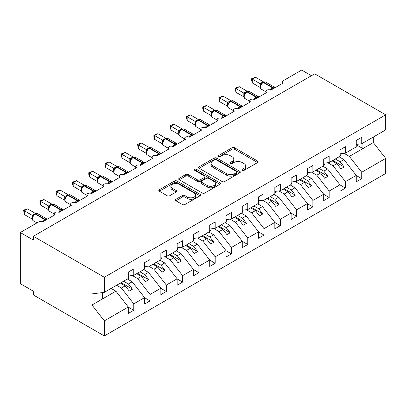 <?xml version="1.0" encoding="UTF-8"?>
<svg xmlns="http://www.w3.org/2000/svg" width="406" height="406" viewBox="0 0 406 406"><rect width="100%" height="100%" fill="white"/><g stroke="black" fill="none" stroke-linecap="round" stroke-linejoin="round"><path stroke-width="0.61" d="M242.245 170.383A1.264 0.731 0 0 0 244.036 170.383L257.622 162.537A1.807 1.045 0 0 0 258.155 161.801A1.807 1.045 0 0 0 257.622 161.06L234.607 147.774A1.807 1.045 0 0 0 232.049 147.774L218.464 155.615A1.264 0.731 0 0 0 218.093 156.132A1.264 0.731 0 0 0 218.464 156.65A1.264 0.731 0 0 0 220.255 156.65L222.011 155.635A5.785 3.339 0 0 1 230.197 155.635L232.115 156.741A5.785 3.339 0 0 1 233.81 159.106A5.785 3.339 0 0 1 232.115 161.466L230.354 162.481A1.264 0.731 0 0 0 229.984 162.999A1.264 0.731 0 0 0 230.354 163.516A1.264 0.731 0 0 0 232.146 163.516L233.902 162.501A5.785 3.339 0 0 1 242.088 162.501L244.006 163.608A5.785 3.339 0 0 1 245.701 165.968A5.785 3.339 0 0 1 244.006 168.333L242.245 169.348A1.264 0.731 0 0 0 241.874 169.865A1.264 0.731 0 0 0 242.245 170.383L242.245 169.348M175.915 199.3A1.807 1.045 0 0 0 175.387 200.041A1.807 1.045 0 0 0 175.915 200.777L182.375 204.507A1.807 1.045 0 0 0 184.933 204.507L200.021 195.793A1.807 1.045 0 0 0 200.549 195.058A1.807 1.045 0 0 0 200.021 194.317L177.006 181.03A1.807 1.045 0 0 0 174.448 181.03L159.36 189.739A1.807 1.045 0 0 0 158.827 190.48A1.807 1.045 0 0 0 159.36 191.216L167.155 195.722A1.807 1.045 0 0 0 169.713 195.722L176.174 191.992A1.807 1.045 0 0 0 176.701 191.256A1.807 1.045 0 0 0 176.174 190.515L172.306 188.282A4.836 2.791 0 0 1 170.885 186.308A4.836 2.791 0 0 1 173.875 183.73A4.836 2.791 0 0 1 179.147 184.334L194.296 193.083A4.836 2.791 0 0 1 195.712 195.058A4.836 2.791 0 0 1 192.728 197.636A4.836 2.791 0 0 1 187.455 197.032L184.933 195.57A1.807 1.045 0 0 0 182.375 195.57L175.915 199.3L175.915 200.777M356.26 144.414L361.731 143.734L385.7 129.895L385.7 114.817L314.706 73.826L33.328 236.282L33.328 240.042L20.3 232.521L38.864 221.803A2.766 1.594 0 0 1 42.772 221.803L55.145 214.657A2.766 1.594 0 0 1 54.338 213.531A2.766 1.594 0 0 1 56.043 212.054A2.766 1.594 0 0 1 59.053 212.399L71.431 205.258A2.766 1.594 0 0 1 70.619 204.127A2.766 1.594 0 0 1 72.329 202.655A2.766 1.594 0 0 1 75.338 203L87.711 195.854A2.766 1.594 0 0 1 86.904 194.728A2.766 1.594 0 0 1 88.609 193.251A2.766 1.594 0 0 1 91.619 193.596L103.997 186.455A2.766 1.594 0 0 1 103.185 185.324A2.766 1.594 0 0 1 104.895 183.852A2.766 1.594 0 0 1 107.905 184.197L120.283 177.052A2.766 1.594 0 0 1 119.471 175.925A2.766 1.594 0 0 1 121.176 174.448A2.766 1.594 0 0 1 124.19 174.798L136.563 167.653A2.766 1.594 0 0 1 135.756 166.521A2.766 1.594 0 0 1 137.461 165.049A2.766 1.594 0 0 1 140.471 165.394L152.849 158.249A2.766 1.594 0 0 1 152.037 157.122A2.766 1.594 0 0 1 153.742 155.65A2.766 1.594 0 0 1 156.757 155.995L169.129 148.85A2.766 1.594 0 0 1 168.323 147.723A2.766 1.594 0 0 1 170.028 146.246A2.766 1.594 0 0 1 173.037 146.591L185.415 139.446A2.766 1.594 0 0 1 184.603 138.319A2.766 1.594 0 0 1 186.308 136.847A2.766 1.594 0 0 1 189.323 137.192L201.696 130.047A2.766 1.594 0 0 1 200.889 128.92A2.766 1.594 0 0 1 202.594 127.443A2.766 1.594 0 0 1 205.603 127.788L217.981 120.648A2.766 1.594 0 0 1 217.169 119.516A2.766 1.594 0 0 1 218.88 118.044A2.766 1.594 0 0 1 221.889 118.39L234.262 111.244A2.766 1.594 0 0 1 233.455 110.117A2.766 1.594 0 0 1 235.16 108.641A2.766 1.594 0 0 1 238.17 108.986L250.548 101.845A2.766 1.594 0 0 1 249.741 100.713A2.766 1.594 0 0 1 251.446 99.242A2.766 1.594 0 0 1 254.455 99.587L266.833 92.441A2.766 1.594 0 0 1 266.021 91.314A2.766 1.594 0 0 1 267.727 89.838A2.766 1.594 0 0 1 270.741 90.188L270.624 89.817L274.821 87.391M385.7 114.817L104.322 277.268L33.328 236.282M222.138 181.548A1.807 1.045 0 0 0 224.696 181.548L239.784 172.834A1.807 1.045 0 0 0 240.316 172.098A1.807 1.045 0 0 0 239.784 171.357L216.768 158.071A1.807 1.045 0 0 0 214.211 158.071L199.123 166.78A1.807 1.045 0 0 0 198.595 167.521A1.807 1.045 0 0 0 199.123 168.257L222.138 181.548M195.22 170.652A1.264 0.731 0 0 1 196.504 170.835L196.504 169.327L219.905 182.837A1.807 1.045 0 0 1 220.433 183.578A1.807 1.045 0 0 1 219.905 184.314L204.812 193.028A1.807 1.045 0 0 1 202.259 193.028L179.239 179.736L179.239 178.259A1.807 1.045 0 0 0 178.711 179A1.807 1.045 0 0 0 179.239 179.736M179.239 178.259L185.699 174.534A1.807 1.045 0 0 1 188.257 174.534L197.59 179.924A1.807 1.045 0 0 0 200.148 179.924L204.431 177.447A1.807 1.045 0 0 0 204.959 176.711A1.807 1.045 0 0 0 204.431 175.971L194.713 170.363A1.264 0.731 0 0 1 194.342 169.845A1.264 0.731 0 0 1 195.124 169.17A1.264 0.731 0 0 1 196.504 169.327M104.322 277.268L104.322 292.35L128.291 278.511L128.291 272.081L133.762 268.919L133.762 275.349L128.291 276.034M133.762 275.349L144.577 269.107L144.577 262.677L150.047 259.52L150.047 265.95L144.577 266.63M150.047 265.95L160.857 259.708L160.857 253.278L166.328 250.116L166.328 256.546L160.857 257.231M166.328 256.546L177.143 250.304L177.143 243.874L182.614 240.717L182.614 247.147L177.143 247.827M182.614 247.147L193.423 240.905L193.423 234.475L198.894 231.313L198.894 237.749L193.423 238.429M198.894 237.749L209.709 231.506L209.709 225.071L215.18 221.915L215.18 228.345L209.709 229.025M215.18 228.345L225.99 222.102L225.99 215.672L231.466 212.516L231.466 218.946L225.99 219.626M231.466 218.946L242.275 212.703L242.275 206.273L247.746 203.112L247.746 209.542L242.275 210.227M247.746 209.542L258.561 203.299L258.561 196.869L264.032 193.713L264.032 200.143L258.561 200.823M264.032 200.143L274.842 193.901L274.842 187.47L280.313 184.309L280.313 190.739L274.842 191.424M280.313 190.739L291.127 184.497L291.127 178.067L296.598 174.91L296.598 181.34L291.127 182.02M296.598 181.34L307.408 175.098L307.408 168.668L312.879 165.506L312.879 171.936L307.408 172.621M312.879 171.936L323.694 165.694L323.694 159.264L329.164 156.107L329.164 162.537L323.694 163.217M329.164 162.537L339.974 156.295L339.974 149.865L345.445 146.708L345.445 153.138L339.974 153.818M128.291 307.129L133.762 310.285L133.762 303.855L144.577 297.613L132.199 281.779L127.413 279.018M116.598 285.261L121.389 288.027L133.762 303.855M144.577 297.725L150.047 300.887L150.047 294.457L160.857 288.214L148.484 272.38L143.694 269.614M132.315 275.532L137.67 278.623L150.047 294.457M160.857 288.326L166.328 291.483L166.328 285.053L177.143 278.81L164.765 262.981L159.979 260.216M148.601 266.128L153.955 269.224L166.328 285.053M177.143 278.922L182.614 282.084L182.614 275.654L193.423 269.411L181.051 253.577L176.265 250.817M164.882 256.729L170.236 259.82L182.614 275.654M193.423 269.523L198.894 272.68L198.894 266.25L209.709 260.007L197.331 244.179L192.545 241.413M181.167 247.33L186.521 250.421L198.894 266.25M209.709 260.119L215.18 263.281L215.18 256.851L225.99 250.609L213.617 234.775L208.831 232.014M197.448 237.926L202.802 241.017L215.18 256.851M225.99 250.72L231.466 253.877L231.466 247.447L242.275 241.205L229.903 225.376L225.112 222.61M213.734 228.527L219.088 231.618L231.466 247.447M242.275 241.321L247.746 244.478L247.746 238.048L258.561 231.806L246.183 215.972L241.397 213.211M230.014 219.123L235.373 222.214L247.746 238.048M258.561 231.917L264.032 235.079L264.032 228.644L274.842 222.402L262.469 206.573L257.678 203.807M246.3 209.724L251.654 212.815L264.032 228.644M274.842 222.518L280.313 225.675L280.313 219.245L291.127 213.003L278.749 197.169L273.964 194.408M262.586 200.32L267.94 203.416L280.313 219.245M291.127 213.114L296.598 216.276L296.598 209.846L307.408 203.604L295.035 187.77L290.244 185.004M278.866 190.921L284.22 194.012L296.598 209.846M307.408 203.716L312.879 206.872L312.879 200.442L323.694 194.2L311.316 178.371L306.53 175.605M295.152 181.518L300.506 184.613L312.879 200.442M323.694 194.312L329.164 197.473L329.164 191.043L339.974 184.801L327.601 168.967L322.816 166.206M311.432 172.119L316.787 175.209L329.164 191.043M339.974 184.913L345.445 188.069L345.445 181.639L356.26 175.397L356.26 181.827L361.731 178.67L361.731 172.24L385.7 158.401L385.7 173.479L104.322 335.935L33.328 294.944L33.328 291.183L20.3 283.662L20.3 232.521M327.718 162.72L333.072 165.81L345.445 181.639M282.307 83.509L282.307 81.91A2.766 1.594 180 0 0 283.114 83.042L270.741 90.188M361.731 143.734L361.731 137.304L356.26 140.461L356.26 146.896L345.445 153.138M356.26 175.514L361.731 178.67M343.999 153.316L349.358 156.406L361.731 172.24M311.448 75.709L301.678 70.065L283.114 80.784A2.766 1.594 180 0 0 282.307 81.91M104.322 292.35L91.949 293.888L91.949 305.023L115.918 291.183L111.127 288.417M115.918 291.183L128.291 307.012L128.291 313.447L133.762 310.285M150.047 300.887L144.577 304.043L144.577 297.613M166.328 291.483L160.857 294.644L160.857 288.214M182.614 282.084L177.143 285.24L177.143 278.81M198.894 272.68L193.423 275.841L193.423 269.411M215.18 263.281L209.709 266.438L209.709 260.007M231.466 253.877L225.99 257.039L225.99 250.609M247.746 244.478L242.275 247.635L242.275 241.205M264.032 235.079L258.561 238.236L258.561 231.806M280.313 225.675L274.842 228.837L274.842 222.402M296.598 216.276L291.127 219.433L291.127 213.003M312.879 206.872L307.408 210.034L307.408 203.604M329.164 197.473L323.694 200.63L323.694 194.2M345.445 188.069L339.974 191.231L339.974 184.801M91.949 305.023L104.322 320.852L128.291 307.012M104.322 320.852L104.322 335.935M121.389 288.027L125.165 285.844L129.235 291.051L132.493 289.173L128.423 283.961L132.199 281.779M120.379 283.078L125.165 285.844M123.632 281.201L128.423 283.961M137.67 278.623L141.45 276.44L145.521 281.652L148.779 279.77L144.703 274.563L148.484 272.38M136.66 273.68L141.45 276.44M139.918 271.797L144.703 274.563M153.955 269.224L157.731 267.041L161.801 272.248L165.059 270.371L160.989 265.159L164.765 262.981M152.945 264.276L157.731 267.041M156.203 262.398L160.989 265.159M170.236 259.82L174.017 257.637L178.087 262.849L181.345 260.967L177.27 255.76L181.051 253.577M169.226 254.877L174.017 257.637M172.484 252.994L177.27 255.76M186.521 250.421L190.297 248.239L194.372 253.445L197.626 251.568L193.555 246.356L197.331 244.179M185.512 245.473L190.297 248.239M188.77 243.595L193.555 246.356M202.802 241.017L206.583 238.84L210.653 244.047L213.911 242.164L209.841 236.957L213.617 234.775M201.797 236.074L206.583 238.84M205.05 234.191L209.841 236.957M219.088 231.618L222.864 229.436L226.939 234.643L230.192 232.765L226.122 227.558L229.903 225.376M218.078 226.67L222.864 229.436M221.336 224.792L226.122 227.558M235.373 222.214L239.149 220.037L243.219 225.244L246.478 223.361L242.407 218.154L246.183 215.972M234.363 217.271L239.149 220.037M237.617 215.393L242.407 218.154M251.654 212.815L255.435 210.633L259.505 215.845L262.763 213.962L258.688 208.755L262.469 206.573M250.644 207.872L255.435 210.633M253.902 205.989L258.688 208.755M267.94 203.416L271.715 201.234L275.786 206.441L279.044 204.563L274.974 199.351L278.749 197.169M266.93 198.468L271.715 201.234M270.183 196.59L274.974 199.351M284.22 194.012L288.001 191.83L292.071 197.042L295.329 195.159L291.254 189.952L295.035 187.77M283.21 189.069L288.001 191.83M286.469 187.186L291.254 189.952M300.506 184.613L304.282 182.431L308.352 187.638L311.61 185.76L307.54 180.548L311.316 178.371M299.496 179.665L304.282 182.431M302.754 177.787L307.54 180.548M316.787 175.209L320.567 173.027L324.638 178.239L327.896 176.356L323.821 171.149L327.601 168.967M315.777 170.266L320.567 173.027M319.035 168.383L323.821 171.149M333.072 165.81L336.848 163.628L340.923 168.835L344.176 166.957L340.106 161.745L343.882 159.568L356.26 175.397M332.062 160.862L336.848 163.628M335.32 158.985L340.106 161.745M343.882 159.568L339.096 156.802M349.358 156.406L373.322 142.572L385.7 158.401M356.26 144.749L362.903 148.586L362.903 143.059M373.322 137.04L373.322 142.572M102.368 299.004L102.368 292.594M332.844 160.411L344.176 166.957M316.558 169.815L327.896 176.356M300.278 179.213L311.61 185.76M283.992 188.617L295.329 195.159M267.711 198.016L279.044 204.563M251.426 207.42L262.763 213.962M235.145 216.819L246.478 223.361M218.859 226.223L230.192 232.765M202.579 235.622L213.911 242.164M186.293 245.021L197.626 251.568M170.007 254.425L181.345 260.967M153.727 263.824L165.059 270.371M137.441 273.228L148.779 279.77M121.161 282.627L132.493 289.173M242.752 170.561L244.006 169.835A5.785 3.339 0 0 0 245.701 167.475L245.701 165.968M233.81 159.106L233.81 160.609A5.785 3.339 0 0 1 232.115 162.968L230.862 163.694M257.597 162.552L234.607 149.276A1.807 1.045 0 0 0 232.049 149.276L218.971 156.828M239.763 172.849L216.768 159.573A1.807 1.045 0 0 0 214.211 159.573L199.148 168.272M236.591 172.616A1.264 0.731 0 0 0 236.962 172.098A1.264 0.731 0 0 0 236.591 171.581L216.388 159.918A1.264 0.731 0 0 0 214.596 159.918L212.744 160.989A5.785 3.339 0 0 0 211.049 163.349A5.785 3.339 0 0 0 212.744 165.709L226.553 173.682A5.785 3.339 0 0 0 234.734 173.682L236.591 172.616L236.591 174.118A1.264 0.731 0 0 0 236.962 173.601L236.962 172.098M211.049 163.349L211.049 164.851A5.785 3.339 0 0 0 212.744 167.216L212.744 165.709M236.591 174.118L234.734 175.189A5.785 3.339 0 0 1 226.553 175.189L212.744 167.216M179.264 179.751L185.699 176.037L185.699 174.534M204.959 176.711L204.959 178.214A1.807 1.045 0 0 1 204.431 178.955L200.148 181.426A1.807 1.045 0 0 1 197.59 181.426L188.257 176.037A1.807 1.045 0 0 0 185.699 176.037M196.504 170.835L219.879 184.329M207.278 185.517A4.836 2.791 0 0 0 212.546 186.121A4.836 2.791 0 0 0 215.535 183.537A4.836 2.791 0 0 0 214.114 181.563L208.78 178.483A1.807 1.045 0 0 0 206.223 178.483L201.939 180.954A1.807 1.045 0 0 0 201.406 181.695A1.807 1.045 0 0 0 201.939 182.431L207.278 185.517L207.278 187.019A4.836 2.791 0 0 0 212.546 187.623A4.836 2.791 0 0 0 215.535 185.045L215.535 183.537M201.406 181.695L201.406 183.197A1.807 1.045 0 0 0 201.939 183.938L201.939 182.431M207.278 187.019L201.939 183.938M195.712 195.058L195.712 196.56A4.836 2.791 0 0 1 192.728 199.138A4.836 2.791 0 0 1 187.455 198.534L184.933 197.077A1.807 1.045 0 0 0 182.375 197.077L175.94 200.792M170.885 186.308L170.885 187.811A4.836 2.791 0 0 0 172.306 189.785L172.306 188.282M176.148 192.008L172.306 189.785M199.996 195.809L177.006 182.533A1.807 1.045 0 0 0 174.448 182.533L159.38 191.231M339.974 154.28L340.629 155.199L339.974 155.574M340.629 155.199L339.974 155.868M252.309 82.931L251.588 80.256L251.588 78.754L252.309 79.17L255.562 77.287L263.423 81.824L260.165 83.707L252.309 79.17L252.309 82.931L260.109 87.432L260.109 83.672M263.21 82.225L265.651 82.073A3.958 2.289 120 0 0 263.672 82.271A0.924 0.533 -120 0 0 263.21 82.225L262.819 82.448A0.924 0.533 60 0 0 262.697 82.58L261.657 83.423L260.601 85.123A2.025 1.467 18 0 0 260.099 83.697M261.246 84.407L260.165 83.707M251.588 78.754L255.562 77.287M323.694 163.684L324.343 164.597L323.694 164.978M324.343 164.597L323.694 165.272M307.408 173.083L308.063 174.001L307.408 174.377M308.063 174.001L307.408 174.671M291.127 182.487L291.777 183.4L291.127 183.776M291.777 183.4L291.127 184.075M274.842 191.886L275.491 192.804L274.842 193.18M275.491 192.804L274.842 193.474M254.481 99.571L254.339 99.221L258.541 96.795M236.023 92.329L235.307 89.66L235.307 88.158L236.023 88.569L239.281 86.691L247.142 91.228L243.884 93.106L236.023 88.569L236.023 92.329L243.823 96.836L243.823 93.075M246.929 91.624L249.37 91.477A3.958 2.289 120 0 0 247.391 91.67A0.924 0.533 -120 0 0 246.929 91.624L246.538 91.852A0.924 0.533 60 0 0 246.412 91.979L245.376 92.822L244.321 94.527C243.666 96.557 243.894 97.902 245.016 98.562L249.741 101.287M244.965 93.806L243.884 93.106M235.307 88.158L236.607 87.407L239.281 86.691M238.195 108.975L238.053 108.62L242.255 106.194M219.737 101.728L219.022 99.059L219.022 97.557L219.737 97.968L222.995 96.09L230.857 100.627L227.599 102.51L219.737 97.968L219.737 101.728L227.543 106.235L227.543 102.474M230.644 101.028L233.085 100.876A3.958 2.289 120 0 0 231.105 101.074A0.924 0.533 -120 0 0 230.644 101.028L230.253 101.251A0.924 0.533 60 0 0 230.131 101.383L229.091 102.226L228.035 103.926C227.38 105.961 227.614 107.306 228.735 107.96L233.455 110.686M228.679 103.21L227.599 102.51M219.022 97.557L222.995 96.09M221.909 118.374L221.772 118.019L225.975 115.593M203.457 111.132L202.741 108.463L202.741 106.956L203.457 107.372L206.715 105.489L214.576 110.026L211.313 111.909L203.457 107.372L203.457 111.132L211.257 115.634L211.257 111.873M214.363 110.427L216.804 110.28A3.958 2.289 120 0 0 214.82 110.473A0.924 0.533 -120 0 0 214.363 110.427L213.972 110.655A0.924 0.533 60 0 0 213.845 110.782L212.805 111.625L211.754 113.325C211.095 115.36 211.328 116.705 212.45 117.364L217.169 120.09M212.399 112.609L211.313 111.909M202.741 106.956L204.04 106.205L206.715 105.489M205.629 127.778L205.487 127.423L209.689 124.997M187.171 120.531L186.455 117.862L186.455 116.36L187.171 116.771L190.429 114.893L198.29 119.43L195.032 121.313L187.171 116.771L187.171 120.531L194.976 125.038L194.976 121.277M198.077 119.831L200.518 119.679A3.958 2.289 120 0 0 198.539 119.877A0.924 0.533 -120 0 0 198.077 119.831L197.686 120.054A0.924 0.533 60 0 0 197.56 120.186L196.524 121.029L195.469 122.729A2.025 1.467 18 0 0 194.966 121.303M196.113 122.013L195.032 121.313M186.455 116.36L190.429 114.893M258.561 201.29L259.211 202.203L258.561 202.579M259.211 202.203L258.561 202.873M189.343 137.177L189.206 136.822L193.408 134.396M170.89 129.935L170.175 125.758L170.89 126.175L174.144 124.292L182.005 128.829L178.747 130.712L170.89 126.175L170.89 129.935L178.691 134.437L178.691 130.676M181.797 129.23L184.238 129.078A3.958 2.289 120 0 0 182.253 129.275A0.924 0.533 -120 0 0 181.797 129.23L181.406 129.458A0.924 0.533 60 0 0 181.279 129.585L180.239 130.427L179.188 132.128C178.528 134.163 178.762 135.508 179.883 136.167L184.603 138.893M179.833 131.412L178.747 130.712M170.175 125.758L171.474 125.007L174.144 124.292M242.275 210.689L242.925 211.607L242.275 211.983M242.925 211.607L242.275 212.277M173.063 146.581L172.92 146.226L177.123 143.8M154.605 139.334L153.889 136.665L153.889 135.162L154.605 135.574L157.863 133.696L165.724 138.233L162.466 140.116L154.605 135.574L154.605 139.334L162.405 143.841L162.405 140.08M165.511 138.634L167.952 138.482A3.958 2.289 120 0 0 165.973 138.679A0.924 0.533 -120 0 0 165.511 138.634L165.12 138.857A0.924 0.533 60 0 0 164.993 138.989L163.958 139.831L162.902 141.532A2.025 1.467 18 0 0 162.4 140.106M163.547 140.811L162.466 140.116M153.889 135.162L157.863 133.696M225.99 220.093L226.644 221.006L225.99 221.382M226.644 221.006L225.99 221.676M156.777 155.98L156.64 155.625L160.842 153.199M138.324 148.738L137.609 144.561L138.324 144.978L141.577 143.095L149.438 147.632L146.18 149.515L138.324 144.978L138.324 148.738L146.124 153.24L146.124 149.479M149.225 148.033L151.666 147.88A3.958 2.289 120 0 0 149.687 148.078A0.924 0.533 -120 0 0 149.225 148.033L148.835 148.256A0.924 0.533 60 0 0 148.713 148.388L147.672 149.23L146.622 150.93C145.962 152.966 146.196 154.31 147.317 154.97L152.037 157.695M147.266 150.215L146.18 149.515M137.609 144.561L138.908 143.81L141.577 143.095M209.709 229.491L210.359 230.41L209.709 230.786M210.359 230.41L209.709 231.08M140.496 165.384L140.354 165.029L144.556 162.603M122.039 158.137L121.323 155.468L121.323 153.965L122.039 154.376L125.297 152.499L133.158 157.036L129.9 158.913L122.039 154.376L122.039 158.137L129.839 162.644L129.839 158.883M132.945 157.432L135.386 157.284A3.958 2.289 120 0 0 133.407 157.477A0.924 0.533 -120 0 0 132.945 157.432L132.554 157.66A0.924 0.533 60 0 0 132.427 157.792L131.392 158.634L130.336 160.334A2.025 1.467 18 0 0 129.834 158.908M130.981 159.614L129.9 158.913M121.323 153.965L122.622 153.214L125.297 152.499M193.423 238.89L194.078 239.809L193.423 240.185M194.078 239.809L193.423 240.479M124.211 174.783L124.074 174.428L128.271 172.002M105.758 167.541L105.037 164.866L105.037 163.364L105.758 163.78L109.011 161.898L116.872 166.435L113.614 168.317L105.758 163.78L105.758 167.541L113.558 172.042L113.558 168.282M116.659 166.836L119.1 166.683A3.958 2.289 120 0 0 117.121 166.881A0.924 0.533 -120 0 0 116.659 166.836L116.268 167.059A0.924 0.533 60 0 0 116.146 167.191L115.106 168.033L114.05 169.733C113.396 171.768 113.629 173.113 114.751 173.768L119.471 176.498M114.695 169.018L113.614 168.317M105.037 163.364L109.011 161.898M177.143 248.294L177.792 249.208L177.143 249.588M177.792 249.208L177.143 249.883M107.93 184.182L107.788 183.832L111.99 181.406M89.472 176.94L88.757 174.27L88.757 172.768L89.472 173.179L92.73 171.296L100.592 175.839L97.333 177.716L89.472 173.179L89.472 176.94L97.273 181.446L97.273 177.686M100.378 176.234L102.819 176.087A3.958 2.289 120 0 0 100.84 176.28A0.924 0.533 -120 0 0 100.378 176.234L99.988 176.463A0.924 0.533 60 0 0 99.861 176.59L98.825 177.437M110.66 182.609A2.025 1.172 60 0 1 110.544 182.309A0.924 0.533 -120 0 0 109.955 181.548L100.84 176.28L100.449 176.508A0.924 0.533 60 0 0 99.988 176.463L98.82 177.437L97.77 179.137A2.025 1.467 18 0 0 97.267 177.711M98.414 178.417L97.333 177.716M88.757 172.768L92.73 171.296M160.857 257.693L161.512 258.612L160.857 258.987M161.512 258.612L160.857 259.282M91.644 193.586L91.502 193.231L95.704 190.805M73.187 186.339L72.471 183.669L72.471 182.167L73.187 182.578L76.445 180.7L84.306 185.237L81.048 187.12L73.187 182.578L73.187 186.339L80.992 190.845L80.992 187.085M84.093 185.638L86.534 185.486A3.958 2.289 120 0 0 84.555 185.684A0.924 0.533 -120 0 0 84.093 185.638L83.702 185.862A0.924 0.533 60 0 0 83.58 185.994L82.54 186.836L81.484 188.536C80.83 190.571 81.063 191.916 82.185 192.571L86.904 195.296M82.129 187.821L81.048 187.12M72.471 182.167L76.445 180.7M144.577 267.097L145.226 268.011L144.577 268.386M145.226 268.011L144.577 268.686M75.359 202.985L75.222 202.63L79.424 200.204M56.906 195.743L56.19 193.073L56.19 191.566L56.906 191.982L60.164 190.099L68.025 194.636L64.762 196.519L56.906 191.982L56.906 195.743L64.706 200.244L64.706 196.484M67.812 195.037L70.253 194.89A3.958 2.289 120 0 0 68.269 195.083A0.924 0.533 -120 0 0 67.812 195.037L67.421 195.266A0.924 0.533 60 0 0 67.294 195.393L66.254 196.235M78.094 201.406A2.025 1.172 60 0 1 77.977 201.112A0.924 0.533 -120 0 0 77.389 200.351L68.269 195.083L67.878 195.311A0.924 0.533 60 0 0 67.421 195.266L66.254 196.24L65.204 197.935C64.544 199.97 64.777 201.315 65.899 201.975L70.619 204.7M65.848 197.22L64.762 196.519M56.19 191.566L57.49 190.815L60.164 190.099M128.291 276.496L128.941 277.415L128.291 277.79M128.941 277.415L128.291 278.085M59.078 212.389L58.936 212.033L63.138 209.608M40.62 205.142L39.905 202.472L39.905 200.97L40.62 201.381L43.878 199.503L51.74 204.04L48.481 205.923L40.62 201.381L40.62 205.142L48.426 209.648L48.426 205.888M51.526 204.441L53.968 204.289A3.958 2.289 120 0 0 51.988 204.487A0.924 0.533 -120 0 0 51.526 204.441L51.136 204.665A0.924 0.533 60 0 0 51.009 204.797L49.974 205.639L48.918 207.339A2.025 1.467 18 0 0 48.416 205.913M49.562 206.618L48.481 205.923M39.905 200.97L43.878 199.503M42.792 221.788L42.655 221.432L46.857 219.007M24.34 214.546L23.624 210.369L24.34 210.785L27.593 208.902L35.454 213.439L32.196 215.322L24.34 210.785L24.34 214.546L32.14 219.047L32.14 215.287M35.246 213.84L37.687 213.688A3.958 2.289 120 0 0 35.703 213.886A0.924 0.533 -120 0 0 35.246 213.84L34.855 214.069A0.924 0.533 60 0 0 34.728 214.195L33.688 215.038M45.528 220.209A2.025 1.172 60 0 1 45.406 219.91A0.924 0.533 -120 0 0 44.822 219.149L35.703 213.886L35.312 214.114A0.924 0.533 60 0 0 34.855 214.069L33.688 215.043L32.637 216.738C31.978 218.773 32.211 220.118 33.333 220.778L36.987 222.884M33.282 216.022L32.196 215.322M23.624 210.369L24.923 209.618L27.593 208.902M244.006 169.835L244.006 168.333M230.354 163.516L230.354 162.481M232.115 162.968L232.115 161.466M218.464 156.65L218.464 155.615M232.049 149.276L232.049 147.774M234.607 149.276L234.607 147.774M257.622 162.537L257.622 161.06M199.123 168.257L199.123 166.78M214.211 159.573L214.211 158.071M216.768 159.573L216.768 158.071M239.784 172.834L239.784 171.357M226.553 175.189L226.553 173.682M234.734 175.189L234.734 173.682M188.257 176.037L188.257 174.534M197.59 181.426L197.59 179.924M200.148 181.426L200.148 179.924M204.431 178.955L204.431 177.447M219.905 184.314L219.905 182.837M182.375 197.077L182.375 195.57M184.933 197.077L184.933 195.57M187.455 198.534L187.455 197.032M176.174 191.992L176.174 190.515M159.36 191.216L159.36 189.739M174.448 182.533L174.448 181.03M177.006 182.533L177.006 181.03M200.021 195.793L200.021 194.317M273.497 88.594A2.025 1.172 60 0 1 273.375 88.295A0.924 0.533 -120 0 0 272.791 87.534A3.958 2.289 -60 0 1 274.771 87.341L275.161 87.635M270.34 89.995A3.958 2.289 -60 0 1 272.401 87.762L272.791 87.534L263.672 82.271L263.281 82.494A3.958 2.289 120 0 0 260.479 87.346A3.958 2.289 120 0 0 261.302 89.158L266.021 91.888M261.657 83.423L262.819 82.448A0.924 0.533 60 0 1 263.281 82.494L272.401 87.762A0.924 0.533 60 0 1 272.984 88.523A2.025 1.172 60 0 0 273.106 88.823M262.393 82.738A2.025 1.172 60 0 1 261.799 82.54M262.119 82.961A2.025 1.172 60 0 1 261.408 82.768M257.211 97.998A2.025 1.172 60 0 1 257.094 97.699A0.924 0.533 -120 0 0 256.506 96.938A3.958 2.289 -60 0 1 258.49 96.74L258.876 97.034M254.054 99.394A3.958 2.289 -60 0 1 256.115 97.161L256.506 96.938L247.391 91.67L247 91.898A3.958 2.289 120 0 0 244.199 96.75A3.958 2.289 120 0 0 245.016 98.562M245.376 92.827L246.538 91.852A0.924 0.533 60 0 1 247 91.898L256.115 97.161A0.924 0.533 60 0 1 256.704 97.922A2.025 1.172 60 0 0 256.82 98.222M246.107 92.137A2.025 1.172 60 0 1 245.513 91.944M245.833 92.36A2.025 1.172 60 0 1 245.122 92.167M244.316 94.537A2.025 1.467 18 0 0 243.818 93.101M240.925 107.397A2.025 1.172 60 0 1 240.809 107.098A0.924 0.533 -120 0 0 240.225 106.336A3.958 2.289 -60 0 1 242.204 106.139L242.595 106.438M237.774 108.798A3.958 2.289 -60 0 1 239.834 106.565L240.225 106.336L231.105 101.074L230.715 101.297A3.958 2.289 120 0 0 227.913 106.149A3.958 2.289 120 0 0 228.735 107.96M229.091 102.226L230.253 101.251A0.924 0.533 60 0 1 230.715 101.297L239.834 106.565A0.924 0.533 60 0 1 240.418 107.326A2.025 1.172 60 0 0 240.535 107.62M229.826 101.541A2.025 1.172 60 0 1 229.233 101.343M229.552 101.764A2.025 1.172 60 0 1 228.842 101.571M228.03 103.941A2.025 1.467 18 0 0 227.533 102.5M224.645 116.796A2.025 1.172 60 0 1 224.528 116.502A0.924 0.533 -120 0 0 223.939 115.74A3.958 2.289 -60 0 1 225.919 115.543L226.309 115.837M221.488 118.197A3.958 2.289 -60 0 1 223.549 115.964L223.939 115.74L214.82 110.473L214.429 110.701A3.958 2.289 120 0 0 211.633 115.553A3.958 2.289 120 0 0 212.45 117.364M212.81 111.625L213.972 110.655A0.924 0.533 60 0 1 214.429 110.701L223.549 115.964A0.924 0.533 60 0 1 224.137 116.725A2.025 1.172 60 0 0 224.254 117.024M213.541 110.939A2.025 1.172 60 0 1 212.947 110.747M213.267 111.163A2.025 1.172 60 0 1 212.556 110.97M211.749 113.34A2.025 1.467 18 0 0 211.247 111.899M208.359 126.2A2.025 1.172 60 0 1 208.242 125.901A0.924 0.533 -120 0 0 207.659 125.139A3.958 2.289 -60 0 1 209.638 124.941L210.024 125.236M205.208 127.601A3.958 2.289 -60 0 1 207.268 125.363L207.659 125.139L198.539 119.877L198.148 120.1A3.958 2.289 120 0 0 195.347 124.952A3.958 2.289 120 0 0 196.169 126.763L200.889 129.489M196.524 121.029L197.686 120.054A0.924 0.533 60 0 1 198.148 120.1L207.268 125.363A0.924 0.533 60 0 1 207.852 126.124A2.025 1.172 60 0 0 207.968 126.423M197.26 120.338A2.025 1.172 60 0 1 196.666 120.146M196.986 120.567A2.025 1.172 60 0 1 196.276 120.374M192.079 135.599A2.025 1.172 60 0 1 191.957 135.299A0.924 0.533 -120 0 0 191.373 134.538A3.958 2.289 -60 0 1 193.352 134.345L193.743 134.64M188.922 137A3.958 2.289 -60 0 1 190.982 134.767L191.373 134.538L182.253 129.275L181.863 129.504A3.958 2.289 120 0 0 179.061 134.35A3.958 2.289 120 0 0 179.883 136.167M180.239 130.427L181.406 129.458A0.924 0.533 60 0 1 181.863 129.504L190.982 134.767A0.924 0.533 60 0 1 191.566 135.528A2.025 1.172 60 0 0 191.688 135.827M180.975 129.742A2.025 1.172 60 0 1 180.381 129.55M180.7 129.966A2.025 1.172 60 0 1 179.99 129.773M179.183 132.143A2.025 1.467 18 0 0 178.681 130.702M175.793 145.003A2.025 1.172 60 0 1 175.676 144.703A0.924 0.533 -120 0 0 175.093 143.942A3.958 2.289 -60 0 1 177.072 143.744L177.458 144.039M172.636 146.404A3.958 2.289 -60 0 1 174.702 144.166L175.093 143.942L165.973 138.679L165.582 138.903A3.958 2.289 120 0 0 162.781 143.754A3.958 2.289 120 0 0 163.603 145.566L168.323 148.291M163.958 139.831L165.12 138.857A0.924 0.533 60 0 1 165.582 138.903L174.702 144.166A0.924 0.533 60 0 1 175.285 144.927A2.025 1.172 60 0 0 175.402 145.226M164.694 139.141A2.025 1.172 60 0 1 164.095 138.948M164.42 139.365A2.025 1.172 60 0 1 163.704 139.177M159.512 154.402A2.025 1.172 60 0 1 159.391 154.102A0.924 0.533 -120 0 0 158.807 153.341A3.958 2.289 -60 0 1 160.786 153.148L161.177 153.443M156.356 155.802A3.958 2.289 -60 0 1 158.416 153.57L158.807 153.341L149.687 148.078L149.296 148.302A3.958 2.289 120 0 0 146.495 153.153A3.958 2.289 120 0 0 147.317 154.97M147.672 149.23L148.835 148.256A0.924 0.533 60 0 1 149.296 148.302L158.416 153.57A0.924 0.533 60 0 1 159 154.331A2.025 1.172 60 0 0 159.122 154.63M148.408 148.545A2.025 1.172 60 0 1 147.814 148.347M148.134 148.769A2.025 1.172 60 0 1 147.424 148.576M146.617 150.946A2.025 1.467 18 0 0 146.114 149.504M143.227 163.806A2.025 1.172 60 0 1 143.11 163.506A0.924 0.533 -120 0 0 142.521 162.745A3.958 2.289 -60 0 1 144.506 162.547L144.891 162.842M140.07 165.201A3.958 2.289 -60 0 1 142.13 162.968L142.521 162.745L133.407 157.477L133.016 157.706A3.958 2.289 120 0 0 130.214 162.557A3.958 2.289 120 0 0 131.031 164.369L135.756 167.094M131.392 158.629L132.554 157.66A0.924 0.533 60 0 1 133.016 157.706L142.13 162.968A0.924 0.533 60 0 1 142.719 163.73A2.025 1.172 60 0 0 142.836 164.029M132.123 157.944A2.025 1.172 60 0 1 131.529 157.751M131.854 158.167A2.025 1.172 60 0 1 131.138 157.975M126.946 173.205A2.025 1.172 60 0 1 126.824 172.905A0.924 0.533 -120 0 0 126.241 172.144A3.958 2.289 -60 0 1 128.22 171.951L128.611 172.245M123.789 174.605A3.958 2.289 -60 0 1 125.85 172.372L126.241 172.144L117.121 166.881L116.73 167.105A3.958 2.289 120 0 0 113.929 171.956A3.958 2.289 120 0 0 114.751 173.768M115.106 168.033L116.268 167.059A0.924 0.533 60 0 1 116.73 167.105L125.85 172.372A0.924 0.533 60 0 1 126.433 173.134A2.025 1.172 60 0 0 126.555 173.433M115.842 167.348A2.025 1.172 60 0 1 115.248 167.15M115.568 167.571A2.025 1.172 60 0 1 114.857 167.379M114.045 169.749A2.025 1.467 18 0 0 113.548 168.307M107.504 184.004A3.958 2.289 -60 0 1 109.564 181.771L109.955 181.548A3.958 2.289 -60 0 1 111.939 181.35L112.325 181.644M110.27 182.832A2.025 1.172 60 0 1 110.153 182.533A0.924 0.533 60 0 0 109.564 181.771L100.449 176.508A3.958 2.289 120 0 0 97.648 181.36A3.958 2.289 120 0 0 98.465 183.172L103.185 185.897M99.556 176.747A2.025 1.172 60 0 1 98.962 176.554M99.282 176.97A2.025 1.172 60 0 1 98.572 176.777M94.375 192.008A2.025 1.172 60 0 1 94.258 191.708A0.924 0.533 -120 0 0 93.674 190.947A3.958 2.289 -60 0 1 95.654 190.749L96.044 191.048M91.223 193.408A3.958 2.289 -60 0 1 93.284 191.175L93.674 190.947L84.555 185.684L84.164 185.907A3.958 2.289 120 0 0 81.362 190.759A3.958 2.289 120 0 0 82.185 192.571M82.54 186.836L83.702 185.862A0.924 0.533 60 0 1 84.164 185.907L93.284 191.175A0.924 0.533 60 0 1 93.867 191.936A2.025 1.172 60 0 0 93.984 192.231M83.276 186.151A2.025 1.172 60 0 1 82.682 185.953M83.002 186.374A2.025 1.172 60 0 1 82.291 186.181M81.479 188.551A2.025 1.467 18 0 0 80.982 187.11M74.937 202.807A3.958 2.289 -60 0 1 76.998 200.574L77.389 200.351A3.958 2.289 -60 0 1 79.368 200.153L79.759 200.447M77.703 201.635A2.025 1.172 60 0 1 77.587 201.335A0.924 0.533 60 0 0 76.998 200.574L67.878 195.311A3.958 2.289 120 0 0 65.082 200.163A3.958 2.289 120 0 0 65.899 201.975M66.99 195.55A2.025 1.172 60 0 1 66.396 195.357M66.716 195.773A2.025 1.172 60 0 1 66.005 195.58M65.199 197.95A2.025 1.467 18 0 0 64.696 196.509M61.808 210.81A2.025 1.172 60 0 1 61.692 210.511A0.924 0.533 -120 0 0 61.108 209.75A3.958 2.289 -60 0 1 63.087 209.552L63.473 209.846M58.657 212.211A3.958 2.289 -60 0 1 60.717 209.973L61.108 209.75L51.988 204.487L51.598 204.71A3.958 2.289 120 0 0 48.796 209.562A3.958 2.289 120 0 0 49.618 211.374L54.338 214.099M49.974 205.639L51.136 204.665A0.924 0.533 60 0 1 51.598 204.71L60.717 209.973A0.924 0.533 60 0 1 61.301 210.734A2.025 1.172 60 0 0 61.418 211.034M50.709 204.949A2.025 1.172 60 0 1 50.116 204.756M50.435 205.177A2.025 1.172 60 0 1 49.725 204.984M42.371 221.61A3.958 2.289 -60 0 1 44.432 219.377L44.822 219.149A3.958 2.289 -60 0 1 46.802 218.956L47.192 219.25M45.137 220.438A2.025 1.172 60 0 1 45.015 220.138A0.924 0.533 60 0 0 44.432 219.377L35.312 214.114A3.958 2.289 120 0 0 32.51 218.961A3.958 2.289 120 0 0 33.333 220.778M34.424 214.353A2.025 1.172 60 0 1 33.83 214.16M34.15 214.576A2.025 1.172 60 0 1 33.439 214.383M32.632 216.753A2.025 1.467 18 0 0 32.13 215.312M266.021 92.908L266.021 91.314M249.741 102.312L249.741 100.713M233.455 111.711L233.455 110.117M217.169 121.115L217.169 119.516M200.889 130.514L200.889 128.92M184.603 139.913L184.603 138.319M168.323 149.317L168.323 147.723M152.037 158.716L152.037 157.122M135.756 168.12L135.756 166.521M119.471 177.518L119.471 175.925M103.185 186.922L103.185 185.324M86.904 196.321L86.904 194.728M70.619 205.725L70.619 204.127M54.338 215.124L54.338 213.531M265.651 82.073L274.771 87.341M260.601 85.123C259.947 87.158 260.18 88.503 261.302 89.158M249.37 91.477L258.49 96.74M233.085 100.876L242.204 106.139M216.804 110.28L225.919 115.543M200.518 119.679L209.638 124.941M195.469 122.729C194.814 124.764 195.047 126.109 196.169 126.763M184.238 129.078L193.352 134.345M167.952 138.482L177.072 143.744M162.902 141.532C162.248 143.567 162.481 144.912 163.603 145.566M151.666 147.88L160.786 153.148M135.386 157.284L144.506 162.547M130.336 160.334C129.681 162.364 129.91 163.714 131.031 164.369M119.1 166.683L128.22 171.951M102.819 176.087L111.939 181.35M97.77 179.137C97.115 181.167 97.344 182.512 98.465 183.172M86.534 185.486L95.654 190.749M70.253 194.89L79.368 200.153M53.968 204.289L63.087 209.552M48.918 207.339C48.263 209.374 48.497 210.719 49.618 211.374M37.687 213.688L46.802 218.956"/></g></svg>
